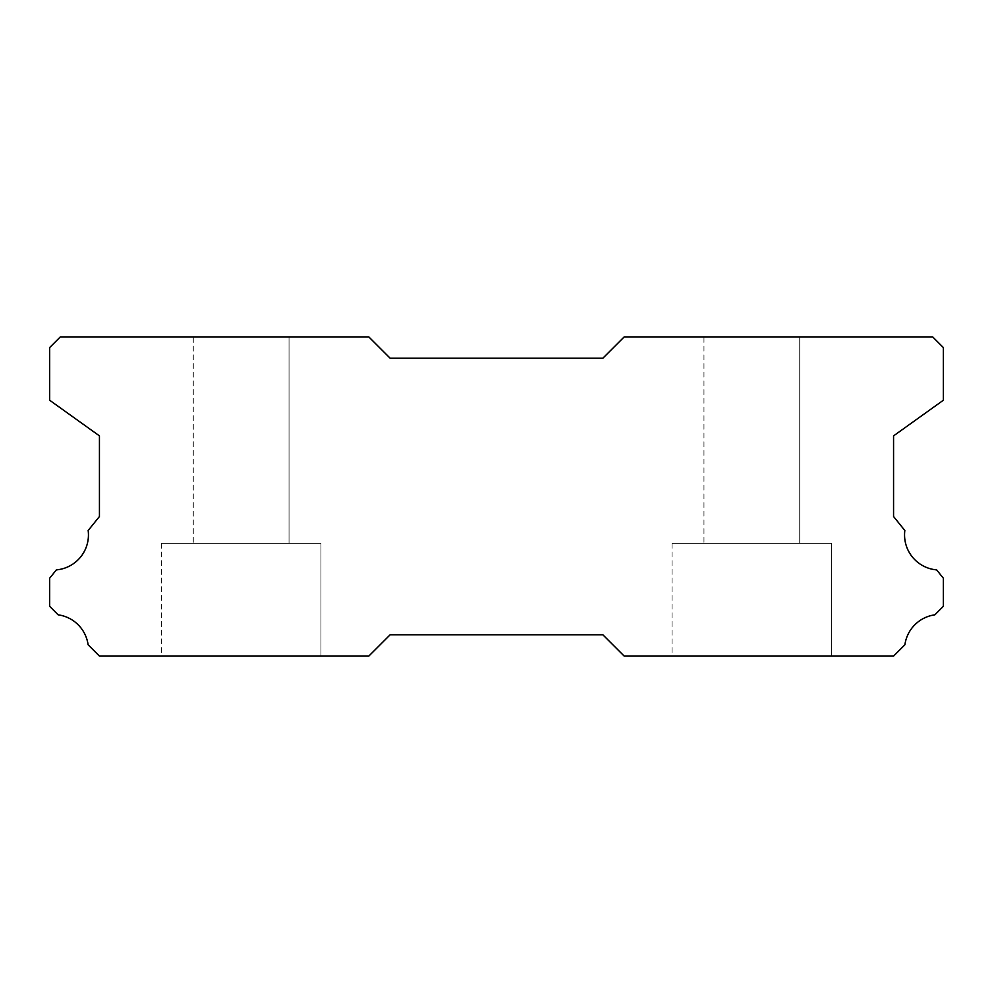 <?xml version="1.0" encoding="UTF-8"?>
<svg xmlns="http://www.w3.org/2000/svg" width="993" height="993" viewBox="0 0 993 993"><rect width="100%" height="100%" fill="white"/><g stroke="black" fill="none" stroke-linecap="round" stroke-linejoin="round"><path stroke-width="0.74" stroke-dasharray="4.96 3.72" d="M193.275 336.912L289.037 336.912L193.275 336.912L289.037 336.912L193.275 336.912L289.037 336.912L193.275 336.912L289.037 336.912L193.275 336.912L289.037 336.912L289.037 543.308L193.275 543.308L289.037 543.308L193.275 543.308L289.037 543.308L193.275 543.308L289.037 543.308L193.275 543.308L289.037 543.308L193.275 543.308L289.037 543.308L289.037 336.912L193.275 336.912L193.275 543.308M289.037 336.912L289.037 543.308M936.635 569.883A35.115 35.115 0 0 1 904.834 530.498L893.563 516.521L893.563 435.877L943.35 400.241L943.35 347.55L932.712 336.912L624.175 336.912L602.888 358.188L390.112 358.188L368.825 336.912L60.288 336.912L49.65 347.55L49.65 400.241L99.437 435.877L99.437 516.521L88.166 530.498A35.115 35.115 0 0 1 56.365 569.883L49.65 578.211L49.65 606.313L58.153 614.828A35.115 35.115 0 0 1 88.104 644.755L99.437 656.088L368.825 656.088L390.112 634.812L602.888 634.812L624.175 656.088L893.563 656.088L904.896 644.755A35.115 35.115 0 0 1 934.847 614.828L943.35 606.313L943.35 578.211L936.635 569.883M831.637 543.308L672.05 543.308L831.637 543.308L672.05 543.308L831.637 543.308L672.05 543.308L831.637 543.308L672.05 543.308L831.637 543.308L672.05 543.308L831.637 543.308L831.637 656.088L672.05 656.088L831.637 656.088L672.05 656.088L831.637 656.088L672.05 656.088L831.637 656.088L672.05 656.088L831.637 656.088L672.05 656.088L831.637 656.088L831.637 543.308L831.637 656.088M672.05 543.308L672.05 656.088M320.95 543.308L161.362 543.308L320.95 543.308L161.362 543.308L320.95 543.308L161.362 543.308L320.95 543.308L161.362 543.308L320.95 543.308L161.362 543.308L320.95 543.308L320.95 656.088L161.362 656.088L320.95 656.088L161.362 656.088L320.95 656.088L161.362 656.088L320.95 656.088L161.362 656.088L320.95 656.088L161.362 656.088L320.95 656.088L320.95 543.308L320.95 656.088M161.362 543.308L161.362 656.088M703.963 336.912L799.725 336.912L703.963 336.912L799.725 336.912L703.963 336.912L799.725 336.912L703.963 336.912L799.725 336.912L703.963 336.912L799.725 336.912L799.725 543.308L703.963 543.308L799.725 543.308L703.963 543.308L799.725 543.308L703.963 543.308L799.725 543.308L703.963 543.308L799.725 543.308L703.963 543.308L799.725 543.308L799.725 336.912L703.963 336.912L703.963 543.308M799.725 336.912L799.725 543.308"/><path stroke-width="1.49" d="M936.635 569.883A35.115 35.115 0 0 1 904.834 530.498L893.563 516.521L893.563 435.877L943.35 400.241L943.35 347.55L932.712 336.912L624.175 336.912L602.888 358.188L390.112 358.188L368.825 336.912L60.288 336.912L49.65 347.55L49.65 400.241L99.437 435.877L99.437 516.521L88.166 530.498A35.115 35.115 0 0 1 56.365 569.883L49.65 578.211L49.65 606.313L58.153 614.828A35.115 35.115 0 0 1 88.104 644.755L99.437 656.088L368.825 656.088L390.112 634.812L602.888 634.812L624.175 656.088L893.563 656.088L904.896 644.755A35.115 35.115 0 0 1 934.847 614.828L943.35 606.313L943.35 578.211L936.635 569.883"/></g></svg>
